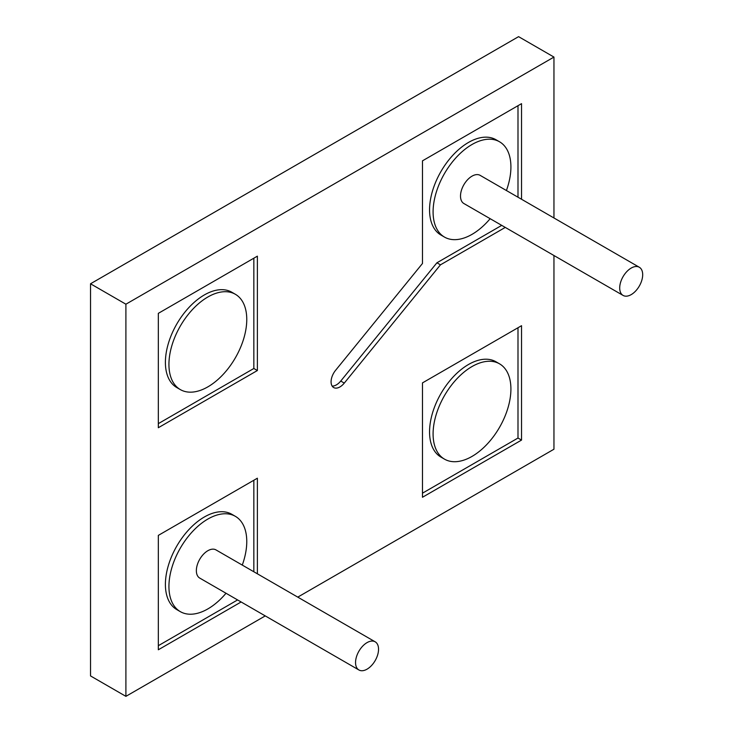 <?xml version="1.0" encoding="UTF-8"?>
<svg xmlns="http://www.w3.org/2000/svg" width="733" height="733" viewBox="0 0 733 733"><rect width="100%" height="100%" fill="white"/><g stroke="black" fill="none" stroke-linecap="round" stroke-linejoin="round"><path stroke-width="1.1" d="M367.041 642.621A16.263 9.392 120 0 0 356.421 656.951A16.263 9.392 120 0 0 358.913 669.98A16.263 9.392 120 0 0 367.041 669.174A16.263 9.392 120 0 0 377.669 654.844A16.263 9.392 120 0 0 375.177 641.815A16.263 9.392 120 0 0 367.041 642.621M375.177 641.815L215.978 549.906A16.263 9.392 120 0 0 207.851 550.712A16.263 9.392 120 0 0 197.232 565.042A16.263 9.392 120 0 0 199.724 578.071L358.913 669.98M631.195 268.067A16.263 9.392 120 0 0 620.576 282.388A16.263 9.392 120 0 0 623.068 295.417A16.263 9.392 120 0 0 631.195 294.62A16.263 9.392 120 0 0 641.815 280.29A16.263 9.392 120 0 0 639.323 267.261A16.263 9.392 120 0 0 631.195 268.067M639.323 267.261L480.133 175.352A16.263 9.392 120 0 0 472.006 176.158A16.263 9.392 120 0 0 461.378 190.488A16.263 9.392 120 0 0 463.87 203.517L623.068 295.417M506.421 190.525A55.03 31.776 120 0 0 499.521 141.771L495.984 139.728A55.03 31.776 120 0 0 468.469 142.459A55.03 31.776 120 0 0 432.516 190.956A55.03 31.776 120 0 0 440.954 235.046L444.491 237.089A55.03 31.776 120 0 0 472.006 234.368A55.03 31.776 120 0 0 490.157 218.691M499.521 141.771A55.03 31.776 120 0 0 472.006 144.502A55.03 31.776 120 0 0 436.053 192.99A55.03 31.776 120 0 0 444.491 237.089M235.366 294.281L231.83 292.238A55.03 31.776 120 0 0 204.315 294.959A55.03 31.776 120 0 0 168.361 343.456A55.03 31.776 120 0 0 176.8 387.555L180.336 389.599A55.03 31.776 120 0 0 207.851 386.868A55.03 31.776 120 0 0 243.805 338.38A55.03 31.776 120 0 0 235.366 294.281A55.03 31.776 120 0 0 207.851 297.002A55.03 31.776 120 0 0 171.898 345.5A55.03 31.776 120 0 0 180.336 389.599M242.275 565.088A55.03 31.776 120 0 0 235.366 516.334L231.83 514.291A55.03 31.776 120 0 0 204.315 517.012A55.03 31.776 120 0 0 168.361 565.51A55.03 31.776 120 0 0 176.8 609.609L180.336 611.652A55.03 31.776 120 0 0 207.851 608.921A55.03 31.776 120 0 0 226.011 593.254M235.366 516.334A55.03 31.776 120 0 0 207.851 519.056A55.03 31.776 120 0 0 171.898 567.553A55.03 31.776 120 0 0 180.336 611.652M499.521 363.825L495.984 361.781A55.03 31.776 120 0 0 468.469 364.512A55.03 31.776 120 0 0 432.516 413A55.03 31.776 120 0 0 440.954 457.099L444.491 459.142A55.03 31.776 120 0 0 472.006 456.421A55.03 31.776 120 0 0 507.951 407.924A55.03 31.776 120 0 0 499.521 363.825A55.03 31.776 120 0 0 472.006 366.555A55.03 31.776 120 0 0 436.053 415.043A55.03 31.776 120 0 0 444.491 459.142M553.956 217.967L553.956 57.073L125.902 304.204L90.525 283.781L90.525 675.927L125.902 696.35L265.245 615.903M125.902 304.204L125.902 696.35M297.763 597.129L553.956 449.219L553.956 255.524M553.956 57.073L518.579 36.65L90.525 283.781M521.53 199.248L521.53 103.655L422.474 160.839L422.474 263.486L335.577 370.33A12.507 7.22 120 0 0 333.671 387.546A12.507 7.22 120 0 0 344.281 383.093L440.46 264.833L505.275 227.413M257.375 370.531L257.375 256.156L158.328 313.348L158.328 427.724L257.375 370.531L253.838 368.488L253.838 258.199M257.375 573.811L257.375 478.209L158.328 535.392L158.328 649.777L241.12 601.976M422.474 497.267L521.53 440.084L521.53 325.699L422.474 382.892L422.474 497.267M422.474 493.181L517.993 438.041L517.993 327.743M517.993 438.041L521.53 440.084M253.838 571.767L253.838 480.252M158.328 645.691L237.584 599.933M158.328 423.637L253.838 368.488M517.993 197.214L517.993 105.689M332.159 386.08A12.507 7.22 120 0 0 340.744 381.05L436.923 262.79L501.729 225.37M436.923 262.79L440.46 264.833M340.744 381.05L344.281 383.093"/></g></svg>
